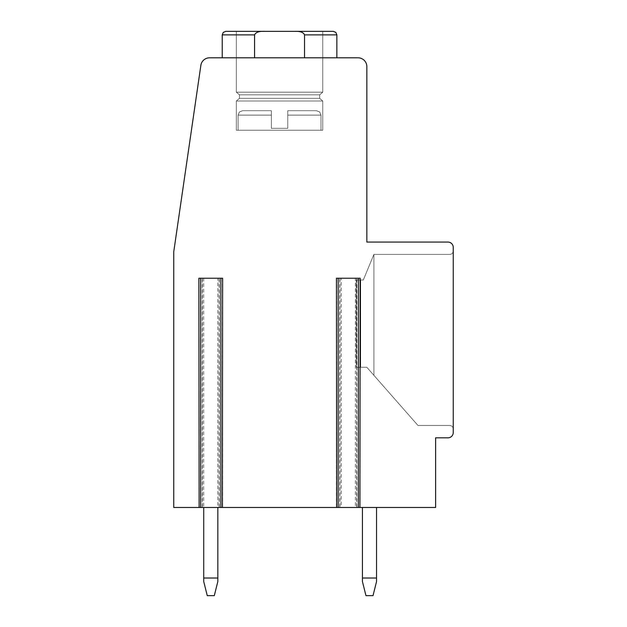 <?xml version="1.0" encoding="UTF-8"?>
<svg xmlns="http://www.w3.org/2000/svg" width="627" height="627" viewBox="0 0 627 627"><rect width="100%" height="100%" fill="white"/><g stroke="black" fill="none" stroke-linecap="round" stroke-linejoin="round"><path stroke-width="0.47" stroke-dasharray="3.13 2.35" d="M203.704 507.478L198.884 507.478L203.704 507.478L203.704 278.231L222.624 278.231L200.648 278.231L222.389 278.231L222.624 507.478L217.812 507.478L217.812 278.231M360.172 278.231L360.172 507.478L355.36 507.478L355.36 278.231L338.196 278.231L359.937 278.231L360.172 507.478L336.433 507.478L341.253 507.478L341.253 278.231L355.36 278.231M341.253 507.478L336.433 507.478L336.433 278.231L341.253 278.231M336.433 278.231L338.196 278.231L338.196 507.478L339.959 507.478L336.668 507.478L336.668 278.231L339.959 278.231L338.196 278.231L338.196 507.478L199.12 507.478L199.12 278.231L202.411 278.231L198.884 278.231L203.704 278.231M217.812 507.478L222.389 507.478L222.389 278.231M355.36 507.478L359.937 507.478L359.937 278.231M447.96 437.818L435.616 437.818L435.616 507.478L358.409 507.478L358.409 278.231L358.409 507.478L356.645 507.478L359.937 507.478M222.389 507.478L219.097 507.478L220.861 507.478L220.861 278.231L220.861 507.478L222.624 507.478L222.624 278.231M447.96 437.826A5.29 5.29 0 0 0 453.25 432.536L453.25 247.367A5.29 5.29 0 0 0 447.96 242.077L366.842 242.077L366.842 66.619A8.817 8.817 0 0 0 358.025 57.802L209.59 57.802A8.817 8.817 0 0 0 200.867 65.349L173.75 251.78L173.75 507.478L200.648 507.478L200.648 278.231L200.648 507.478L198.884 507.478L198.884 278.231M362.437 507.478L362.437 581.542L365.964 595.65L362.437 581.542L362.437 507.478L376.545 507.478L376.545 578.016L362.437 578.016L362.437 507.478L376.545 507.478L376.545 581.542L376.545 578.016L362.437 578.016L362.437 581.542L365.964 595.65L373.018 595.65L365.964 595.65L362.437 581.542L362.437 578.016L376.545 578.016L376.545 581.542L373.018 595.65L376.545 581.542L376.545 578.016L362.437 578.016L362.437 507.478L376.545 507.478L376.545 581.542L373.018 595.65L365.964 595.65L373.018 595.65L376.545 581.542L376.545 578.016L362.437 578.016L362.437 507.478L376.545 507.478L376.545 581.542L373.018 595.65L365.964 595.65L362.437 581.542L365.964 595.65L373.018 595.65L376.545 581.542L376.545 578.016L362.437 578.016L362.437 581.542L362.437 578.016L376.545 578.016L376.545 581.542L373.018 595.65L365.964 595.65L362.437 581.542L365.964 595.65L373.018 595.65L376.545 581.542L376.545 578.016L362.437 578.016L362.437 507.478L376.545 507.478L376.545 581.542L373.018 595.65L365.964 595.65L362.437 581.542L362.437 507.478L376.545 507.478L376.545 578.016L362.437 578.016L362.437 581.542L365.964 595.65L373.018 595.65L376.545 581.542L376.545 578.016L362.437 578.016L362.437 507.478L376.545 507.478L376.545 578.016L362.437 578.016L362.437 507.478L376.545 507.478L376.545 578.016L376.545 507.478L376.545 578.016L362.437 578.016L362.437 581.542L362.437 507.478L376.545 507.478L376.545 578.016L362.437 578.016L362.437 507.478L376.545 507.478L376.545 578.016L376.545 507.478L362.437 507.478L376.545 507.478M203.728 507.478L217.835 507.478L203.728 507.478L217.835 507.478L203.728 507.478L217.835 507.478L203.728 507.478L217.835 507.478L203.728 507.478L217.835 507.478L203.728 507.478L217.835 507.478L203.728 507.478L203.728 581.542L207.255 595.65L214.309 595.65L207.255 595.65L203.728 581.542L207.255 595.65L214.309 595.65L217.835 581.542L217.835 578.016L203.728 578.016L203.728 581.542L203.728 578.016L217.835 578.016L217.835 507.478L217.835 578.016L203.728 578.016L203.728 581.542L207.255 595.65L203.728 581.542L203.728 578.016L217.835 578.016L217.835 581.542L217.835 507.478L217.835 578.016L203.728 578.016L203.728 581.542L207.255 595.65L214.309 595.65L207.255 595.65L203.728 581.542L203.728 578.016L217.835 578.016L217.835 581.542L214.309 595.65L217.835 581.542L217.835 507.478L217.835 578.016L203.728 578.016L203.728 581.542L207.255 595.65L214.309 595.65L207.255 595.65L203.728 581.542L203.728 578.016L217.835 578.016L217.835 581.542L214.309 595.65L217.835 581.542L217.835 507.478L217.835 578.016L203.728 578.016L203.728 581.542L207.255 595.65L214.309 595.65L207.255 595.65L203.728 581.542L203.728 578.016L217.835 578.016L217.835 581.542L214.309 595.65L217.835 581.542L217.835 507.478L217.835 578.016L203.728 578.016L203.728 507.478L203.728 578.016M453.25 429.009L453.25 250.894L453.25 429.009A3.527 3.527 0 0 0 449.724 425.482L417.982 425.482L373.896 375.314L373.896 254.421L449.724 254.421A3.527 3.527 0 0 0 453.25 250.894A3.527 3.527 0 0 1 449.724 254.421A3.527 3.527 0 0 0 453.25 250.894A3.527 3.527 0 0 1 449.724 254.421A3.527 3.527 0 0 0 453.25 250.894A3.527 3.527 0 0 1 449.724 254.421A3.527 3.527 0 0 0 453.25 250.894A3.527 3.527 0 0 1 449.724 254.421A3.527 3.527 0 0 0 453.25 250.894A3.527 3.527 0 0 1 449.724 254.421A3.527 3.527 0 0 0 453.25 250.894A3.527 3.527 0 0 1 449.724 254.421A3.527 3.527 0 0 0 453.25 250.894A3.527 3.527 0 0 1 449.724 254.421A3.527 3.527 0 0 0 453.25 250.894A3.527 3.527 0 0 1 449.724 254.421A3.527 3.527 0 0 0 453.25 250.894A3.527 3.527 0 0 1 449.724 254.421A3.527 3.527 0 0 0 453.25 250.894A3.527 3.527 0 0 1 449.724 254.421A3.527 3.527 0 0 0 453.25 250.894A3.527 3.527 0 0 1 449.724 254.421A3.527 3.527 0 0 0 453.25 250.894A3.527 3.527 0 0 1 449.724 254.421A3.527 3.527 0 0 0 453.25 250.894A3.527 3.527 0 0 1 449.724 254.421L373.896 254.421L363.315 279.995L356.261 279.995L356.261 367.289L360.674 367.289L360.674 279.995L363.315 279.995L373.896 254.421L373.896 375.314L366.842 367.289L373.896 375.314L373.896 254.421L449.724 254.421L373.896 254.421L363.315 279.995L356.261 279.995L356.261 367.289L366.842 367.289L360.674 367.289L366.842 367.289L373.896 375.314L366.842 367.289L360.674 367.289L360.674 279.995L360.674 367.289L366.842 367.289L373.896 375.314L373.896 254.421L373.896 375.314L366.842 367.289L360.674 367.289L360.674 279.995L360.674 367.289L366.842 367.289L373.896 375.314L373.896 254.421L449.724 254.421L373.896 254.421L363.315 279.995L373.896 254.421L373.896 375.314L366.842 367.289L360.674 367.289L360.674 279.995L356.261 279.995L356.261 367.289L366.842 367.289L373.896 375.314L373.896 254.421L449.724 254.421L373.896 254.421L363.315 279.995L360.674 279.995L363.315 279.995L373.896 254.421L373.896 375.314L366.842 367.289L360.674 367.289L360.674 279.995L356.261 279.995L356.261 367.289L366.842 367.289L373.896 375.314L373.896 254.421L449.724 254.421L373.896 254.421L363.315 279.995L360.674 279.995L360.674 367.289L360.674 279.995L356.261 279.995L356.261 367.289L366.842 367.289L360.674 367.289L360.674 279.995L363.315 279.995L373.896 254.421L373.896 375.314L366.842 367.289L373.896 375.314L373.896 254.421L449.724 254.421L373.896 254.421L363.315 279.995L356.261 279.995L356.261 367.289L366.842 367.289L360.674 367.289L360.674 279.995L360.674 367.289L366.842 367.289L373.896 375.314L366.842 367.289L360.674 367.289L360.674 279.995L356.261 279.995L356.261 367.289L366.842 367.289L373.896 375.314L373.896 254.421L373.896 375.314L366.842 367.289L360.674 367.289L360.674 279.995L363.315 279.995L373.896 254.421L449.724 254.421L373.896 254.421L363.315 279.995L356.261 279.995L356.261 367.289L366.842 367.289L373.896 375.314L373.896 254.421L373.896 375.314L366.842 367.289L360.674 367.289L360.674 279.995L360.674 367.289L366.842 367.289L373.896 375.314L373.896 254.421L449.724 254.421L373.896 254.421L363.315 279.995L373.896 254.421L373.896 375.314L366.842 367.289L360.674 367.289L360.674 279.995L356.261 279.995L356.261 367.289L366.842 367.289L373.896 375.314L373.896 254.421L449.724 254.421L373.896 254.421L363.315 279.995L360.674 279.995L363.315 279.995L373.896 254.421L373.896 375.314L366.842 367.289L360.674 367.289L360.674 279.995L356.261 279.995L356.261 367.289L360.674 367.289L356.261 367.289L360.674 367.289L360.674 279.995L356.261 279.995L356.261 367.289L360.674 367.289L356.261 367.289L360.674 367.289L360.674 279.995L363.315 279.995L356.261 279.995L356.261 367.289L360.674 367.289L360.674 279.995L356.261 279.995L356.261 367.289L360.674 367.289L356.261 367.289L360.674 367.289L360.674 279.995L363.315 279.995L373.896 254.421L449.724 254.421L373.896 254.421L363.315 279.995L356.261 279.995L356.261 367.289L360.674 367.289L360.674 279.995L356.261 279.995L356.261 367.289L360.674 367.289L356.261 367.289L360.674 367.289L360.674 279.995L363.315 279.995L373.896 254.421L373.896 375.314L373.896 254.421L449.724 254.421L373.896 254.421L363.315 279.995L356.261 279.995L356.261 367.289L360.674 367.289L360.674 279.995L356.261 279.995L356.261 367.289L366.842 367.289L373.896 375.314L366.842 367.289L373.896 375.314L373.896 254.421L373.896 375.314L417.982 425.482L373.896 375.314L417.982 425.482L373.896 375.314L417.982 425.482L373.896 375.314L417.982 425.482L373.896 375.314L417.982 425.482L373.896 375.314L417.982 425.482L373.896 375.314L417.982 425.482L373.896 375.314L417.982 425.482L373.896 375.314L417.982 425.482L373.896 375.314L417.982 425.482L373.896 375.314L417.982 425.482L373.896 375.314L373.896 254.421L449.724 254.421L373.896 254.421L363.315 279.995L373.896 254.421L449.724 254.421L373.896 254.421L363.315 279.995L360.674 279.995L363.315 279.995L373.896 254.421L373.896 375.314L417.982 425.482L373.896 375.314L417.982 425.482L449.724 425.482A3.527 3.527 0 0 1 453.25 429.009A3.527 3.527 0 0 0 449.724 425.482A3.527 3.527 0 0 1 453.25 429.009A3.527 3.527 0 0 0 449.724 425.482A3.527 3.527 0 0 1 453.25 429.009A3.527 3.527 0 0 0 449.724 425.482A3.527 3.527 0 0 1 453.25 429.009A3.527 3.527 0 0 0 449.724 425.482A3.527 3.527 0 0 1 453.25 429.009A3.527 3.527 0 0 0 449.724 425.482A3.527 3.527 0 0 1 453.25 429.009A3.527 3.527 0 0 0 449.724 425.482A3.527 3.527 0 0 1 453.25 429.009A3.527 3.527 0 0 0 449.724 425.482A3.527 3.527 0 0 1 453.25 429.009A3.527 3.527 0 0 0 449.724 425.482A3.527 3.527 0 0 1 453.25 429.009A3.527 3.527 0 0 0 449.724 425.482A3.527 3.527 0 0 1 453.25 429.009A3.527 3.527 0 0 0 449.724 425.482A3.527 3.527 0 0 1 453.25 429.009A3.527 3.527 0 0 0 449.724 425.482A3.527 3.527 0 0 1 453.25 429.009A3.527 3.527 0 0 0 449.724 425.482A3.527 3.527 0 0 1 453.25 429.009M304.534 57.802L304.534 34.877L304.534 57.802L304.534 34.877L304.534 57.802L304.534 34.877L304.534 57.802L304.534 34.877L304.534 57.802L304.534 34.877L304.534 57.802L304.534 34.877L304.534 57.802L304.534 34.877L304.534 57.802L304.534 34.877L304.534 57.802L304.534 34.877L304.534 57.802L304.534 34.877L304.534 57.802L304.534 34.877L304.534 57.802L304.534 34.877L304.534 57.802L336.864 57.802L222.24 57.802L336.864 57.802L222.24 57.802L336.864 57.802L222.24 57.802L336.864 57.802L222.24 57.802L336.864 57.802L222.24 57.802L336.864 57.802L222.24 57.802L336.864 57.802L222.24 57.802L336.864 57.802L222.24 57.802L336.864 57.802L222.24 57.802L336.864 57.802L222.24 57.802L336.864 57.802L222.24 57.802L336.864 57.802L222.24 57.802L304.534 57.802L304.534 34.877C303.28 32.283 300.027 31.107 294.792 31.35C300.208 31.162 303.46 32.338 304.534 34.877C303.28 32.283 300.027 31.107 294.792 31.35L333.337 31.35L294.792 31.35C300.208 31.162 303.46 32.338 304.534 34.877C303.28 32.283 300.027 31.107 294.792 31.35L264.312 31.35C258.896 31.162 255.651 32.338 254.57 34.877C255.832 32.283 259.076 31.107 264.312 31.35L294.792 31.35C300.208 31.162 303.46 32.338 304.534 34.877C303.28 32.283 300.027 31.107 294.792 31.35L264.312 31.35C258.896 31.162 255.651 32.338 254.57 34.877C255.832 32.283 259.076 31.107 264.312 31.35L294.792 31.35C300.208 31.162 303.46 32.338 304.534 34.877C303.28 32.283 300.027 31.107 294.792 31.35L333.337 31.35L294.792 31.35C300.208 31.162 303.46 32.338 304.534 34.877C303.28 32.283 300.027 31.107 294.792 31.35L333.337 31.35L294.792 31.35C300.208 31.162 303.46 32.338 304.534 34.877C303.28 32.283 300.027 31.107 294.792 31.35L264.312 31.35C258.896 31.162 255.651 32.338 254.57 34.877C255.832 32.283 259.076 31.107 264.312 31.35L294.792 31.35C300.208 31.162 303.46 32.338 304.534 34.877C303.28 32.283 300.027 31.107 294.792 31.35L264.312 31.35C258.896 31.162 255.651 32.338 254.57 34.877C255.832 32.283 259.076 31.107 264.312 31.35L294.792 31.35C300.208 31.162 303.46 32.338 304.534 34.877C303.28 32.283 300.027 31.107 294.792 31.35L264.312 31.35C258.896 31.162 255.651 32.338 254.57 34.877C255.832 32.283 259.076 31.107 264.312 31.35L294.792 31.35C300.208 31.162 303.46 32.338 304.534 34.877C303.28 32.283 300.027 31.107 294.792 31.35L264.312 31.35C258.896 31.162 255.651 32.338 254.57 34.877C255.832 32.283 259.076 31.107 264.312 31.35L294.792 31.35C300.208 31.162 303.46 32.338 304.534 34.877C303.28 32.283 300.027 31.107 294.792 31.35L264.312 31.35C258.896 31.162 255.651 32.338 254.57 34.877C255.832 32.283 259.076 31.107 264.312 31.35L294.792 31.35C300.208 31.162 303.46 32.338 304.534 34.877C303.28 32.283 300.027 31.107 294.792 31.35L264.312 31.35C258.896 31.162 255.651 32.338 254.57 34.877C255.832 32.283 259.076 31.107 264.312 31.35L294.792 31.35C300.208 31.162 303.46 32.338 304.534 34.877C303.28 32.283 300.027 31.107 294.792 31.35L264.312 31.35C258.896 31.162 255.651 32.338 254.57 34.877C255.832 32.283 259.076 31.107 264.312 31.35L294.792 31.35L264.312 31.35C258.896 31.162 255.651 32.338 254.57 34.877C255.832 32.283 259.076 31.107 264.312 31.35L225.767 31.35L264.312 31.35C258.896 31.162 255.651 32.338 254.57 34.877C255.832 32.283 259.076 31.107 264.312 31.35L294.792 31.35L264.312 31.35C258.896 31.162 255.651 32.338 254.57 34.877C255.832 32.283 259.076 31.107 264.312 31.35L225.767 31.35L264.312 31.35C258.896 31.162 255.651 32.338 254.57 34.877L222.24 34.877L254.57 34.877L222.24 34.877L254.57 34.877L222.24 34.877L254.57 34.877L222.24 34.877L254.57 34.877L222.24 34.877L254.57 34.877L222.24 34.877L254.57 34.877L222.24 34.877L254.57 34.877L222.24 34.877L254.57 34.877L222.24 34.877L254.57 34.877L222.24 34.877L254.57 34.877L222.24 34.877L254.57 34.877L222.24 34.877L254.57 34.877L254.57 57.802L222.24 57.802L254.57 57.802L254.57 34.877L254.57 57.802M322.756 130.259L236.348 130.259L322.756 130.259L236.348 130.259L322.756 130.259L322.756 101.002L322.756 130.259L236.348 130.259L322.756 130.259L236.348 130.259L322.756 130.259L322.756 101.002L322.756 130.259L236.348 130.259L322.756 130.259L236.348 130.259L322.756 130.259L322.756 101.002L322.756 130.259L236.348 130.259L322.756 130.259L236.348 130.259L322.756 130.259L322.756 101.002L322.756 130.259L236.348 130.259L322.756 130.259L236.348 130.259L322.756 130.259L322.756 101.002L322.756 130.259L236.348 130.259L322.756 130.259L236.348 130.259L322.756 130.259L322.756 101.002L322.756 130.259L236.348 130.259L322.756 130.259L322.756 101.002L319.668 98.361L319.668 94.834L322.756 92.185L236.348 92.185L236.348 31.35L322.756 31.35L236.348 31.35L322.756 31.35L236.348 31.35L236.348 92.185L322.756 92.185L322.756 31.35L322.756 92.185L236.348 92.185L239.436 94.834L236.348 92.185L322.756 92.185L236.348 92.185L236.348 31.35L322.756 31.35L236.348 31.35L236.348 92.185L322.756 92.185L322.756 31.35L236.348 31.35L322.756 31.35L322.756 92.185L236.348 92.185L239.436 94.834L236.348 92.185L322.756 92.185L236.348 92.185L236.348 31.35L322.756 31.35L236.348 31.35L236.348 92.185L322.756 92.185L322.756 31.35L236.348 31.35L322.756 31.35L322.756 92.185L236.348 92.185L239.436 94.834L236.348 92.185L322.756 92.185L236.348 92.185L236.348 31.35L322.756 31.35L236.348 31.35L236.348 92.185L322.756 92.185L322.756 31.35L236.348 31.35L322.756 31.35L322.756 92.185L236.348 92.185L239.436 94.834L236.348 92.185L322.756 92.185L236.348 92.185L236.348 31.35L322.756 31.35L236.348 31.35L236.348 92.185L322.756 92.185L322.756 31.35L236.348 31.35L322.756 31.35L322.756 92.185L236.348 92.185L239.436 94.834L236.348 92.185L322.756 92.185L236.348 92.185L236.348 31.35L322.756 31.35L236.348 31.35L236.348 92.185L322.756 92.185L322.756 31.35L236.348 31.35L322.756 31.35L322.756 92.185L236.348 92.185L239.436 94.834L236.348 92.185L322.756 92.185L236.348 92.185L236.348 31.35L264.312 31.35M236.348 130.259L236.348 101.002L322.756 101.002L236.348 101.002L239.436 98.361L319.668 98.361L239.436 98.361L319.668 98.361L322.756 101.002L236.348 101.002L236.348 130.259L236.348 101.002L322.756 101.002L236.348 101.002L322.756 101.002L319.668 98.361L322.756 101.002L236.348 101.002L236.348 130.259L236.348 101.002L322.756 101.002L236.348 101.002L322.756 101.002L319.668 98.361L322.756 101.002L236.348 101.002L236.348 130.259L236.348 101.002L322.756 101.002L236.348 101.002L322.756 101.002L319.668 98.361L322.756 101.002L236.348 101.002L236.348 130.259L236.348 101.002L322.756 101.002L236.348 101.002L322.756 101.002L319.668 98.361L322.756 101.002L236.348 101.002L236.348 130.259L236.348 101.002L322.756 101.002L236.348 101.002L322.756 101.002L319.668 98.361L322.756 101.002L236.348 101.002L236.348 130.259L236.348 101.002L322.756 101.002L236.348 101.002L322.756 101.002L319.668 98.361L319.668 94.834L239.436 94.834L236.348 92.185L322.756 92.185L322.756 31.35M319.668 94.834L239.436 94.834L239.436 98.361L239.436 94.834L319.668 94.834L322.756 92.185L319.668 94.834L239.436 94.834L319.668 94.834L239.436 94.834L239.436 98.361L239.436 94.834L319.668 94.834L322.756 92.185L319.668 94.834L239.436 94.834L319.668 94.834L239.436 94.834L239.436 98.361L239.436 94.834L319.668 94.834L322.756 92.185L319.668 94.834L239.436 94.834L319.668 94.834L239.436 94.834L239.436 98.361L239.436 94.834L319.668 94.834L322.756 92.185L319.668 94.834L239.436 94.834L319.668 94.834L239.436 94.834L239.436 98.361L239.436 94.834L319.668 94.834L322.756 92.185L319.668 94.834L239.436 94.834L319.668 94.834L239.436 94.834L239.436 98.361L239.436 94.834L319.668 94.834L322.756 92.185L319.668 94.834L239.436 94.834L319.668 94.834L239.436 94.834L239.436 98.361L319.668 98.361L319.668 94.834L319.668 98.361L239.436 98.361L236.348 101.002L239.436 98.361L319.668 98.361L239.436 98.361L319.668 98.361L319.668 94.834L319.668 98.361L239.436 98.361L236.348 101.002L239.436 98.361L319.668 98.361L239.436 98.361L319.668 98.361L319.668 94.834L319.668 98.361L239.436 98.361L236.348 101.002L239.436 98.361L319.668 98.361L239.436 98.361L319.668 98.361L319.668 94.834L319.668 98.361L239.436 98.361L236.348 101.002L239.436 98.361L319.668 98.361L239.436 98.361L319.668 98.361L319.668 94.834L319.668 98.361L239.436 98.361L236.348 101.002L239.436 98.361L319.668 98.361L239.436 98.361L319.668 98.361L319.668 94.834M320.993 130.259L238.111 130.259L320.993 130.259L238.111 130.259L238.111 115.109L238.111 130.259L320.993 130.259L238.111 130.259L320.993 130.259L238.111 130.259L238.111 115.109L238.111 130.259L320.993 130.259L238.111 130.259L320.993 130.259L238.111 130.259L238.111 115.109L238.111 130.259L320.993 130.259L238.111 130.259L320.993 130.259L238.111 130.259L238.111 115.109L238.111 130.259L320.993 130.259L238.111 130.259L320.993 130.259L238.111 130.259L238.111 115.109L238.111 130.259L320.993 130.259L238.111 130.259L320.993 130.259L238.111 130.259L238.111 115.109L238.111 130.259L320.993 130.259L238.111 130.259L320.993 130.259L320.993 115.109L320.993 130.259L320.993 115.109L320.993 130.259L320.993 115.109L320.993 130.259L320.993 115.109L320.993 130.259L320.993 115.109L320.993 130.259L320.993 115.109L320.993 130.259L320.993 115.109L287.754 115.109L287.754 110.705L316.588 110.705L287.754 110.705L287.754 115.109L287.754 110.705L316.588 110.705L287.754 110.705L287.754 115.109L287.754 110.705L316.588 110.705L287.754 110.705L287.754 115.109L287.754 110.705L316.588 110.705L287.754 110.705L287.754 115.109L287.754 110.705L316.588 110.705L287.754 110.705L287.754 115.109L287.754 110.705L316.588 110.705L287.754 110.705L287.754 115.109L287.754 110.705L316.588 110.705L287.754 110.705L287.754 115.109L287.754 110.705L316.588 110.705L287.754 110.705L287.754 115.109L287.754 110.705L316.588 110.705L287.754 110.705L287.754 115.109L287.754 110.705L316.588 110.705L287.754 110.705L287.754 115.109L287.754 110.705L316.588 110.705L287.754 110.705L287.754 115.109L287.754 110.705L316.588 110.705L287.754 110.705L287.754 115.109L287.754 110.705L316.588 110.705L287.754 110.705L287.754 128.339L271.35 128.339L271.35 110.705L271.35 115.109L271.35 110.705L242.524 110.705L271.35 110.705L271.35 115.109L271.35 110.705L242.524 110.705L271.35 110.705L271.35 115.109L271.35 110.705L242.524 110.705L271.35 110.705L271.35 115.109L271.35 110.705L242.524 110.705L271.35 110.705L271.35 115.109L271.35 110.705L242.524 110.705L271.35 110.705L271.35 115.109L271.35 110.705L242.524 110.705L271.35 110.705L271.35 115.109L271.35 110.705L242.524 110.705L271.35 110.705L271.35 115.109L271.35 110.705L242.524 110.705L271.35 110.705L271.35 115.109L271.35 110.705L242.524 110.705L271.35 110.705L271.35 115.109L271.35 110.705L242.524 110.705L271.35 110.705L271.35 115.109L271.35 110.705L242.524 110.705L271.35 110.705L271.35 115.109L271.35 110.705L242.524 110.705L271.35 110.705L271.35 115.109L238.111 115.109L238.111 130.259M316.588 110.705L319.731 112.021L320.993 115.109L319.731 112.021L316.588 110.705L319.731 112.021L320.993 115.109L319.731 112.021L316.588 110.705L319.731 112.021L320.993 115.109L319.731 112.021L316.588 110.705L319.731 112.021L320.993 115.109L319.731 112.021L316.588 110.705L319.731 112.021L320.993 115.109L319.731 112.021L316.588 110.705L319.731 112.021L320.993 115.109L319.731 112.021L316.588 110.705L319.731 112.021L320.993 115.109L287.754 115.109L320.993 115.109L287.754 115.109L320.993 115.109L287.754 115.109L320.993 115.109L287.754 115.109L320.993 115.109L287.754 115.109L320.993 115.109L287.754 115.109L320.993 115.109L287.754 115.109L320.993 115.109L287.754 115.109L320.993 115.109L287.754 115.109L320.993 115.109L287.754 115.109L320.993 115.109L287.754 115.109L320.993 115.109L287.754 115.109L320.993 115.109L287.754 115.109L287.754 128.339L287.754 115.109L287.754 128.339L287.754 115.109L287.754 128.339L287.754 115.109L287.754 128.339L287.754 115.109L287.754 128.339L287.754 115.109L287.754 128.339L287.754 115.109L287.754 128.339L287.754 115.109L287.754 128.339L287.754 115.109L287.754 128.339L287.754 115.109L287.754 128.339L287.754 115.109L287.754 128.339L287.754 115.109L287.754 128.339L271.35 128.339L271.35 115.109L271.35 128.339L271.35 115.109L271.35 128.339L271.35 115.109L271.35 128.339L271.35 115.109L271.35 128.339L271.35 115.109L271.35 128.339L271.35 115.109L271.35 128.339L271.35 115.109L271.35 128.339L271.35 115.109L271.35 128.339L271.35 115.109L271.35 128.339L271.35 115.109L271.35 128.339L271.35 115.109L271.35 128.339L271.35 115.109L271.35 128.339L287.754 128.339L271.35 128.339L287.754 128.339L271.35 128.339L287.754 128.339L271.35 128.339L287.754 128.339L271.35 128.339L287.754 128.339L271.35 128.339L287.754 128.339L271.35 128.339L287.754 128.339L271.35 128.339L287.754 128.339L271.35 128.339L287.754 128.339L271.35 128.339L287.754 128.339L271.35 128.339L287.754 128.339L271.35 128.339L287.754 128.339L287.754 115.109L287.754 128.339L271.35 128.339L271.35 115.109L238.111 115.109L239.381 112.021L242.524 110.705L271.35 110.705L242.524 110.705L239.381 112.021L238.111 115.109L239.381 112.021L242.524 110.705L239.381 112.021L238.111 115.109L239.381 112.021L242.524 110.705L239.381 112.021L238.111 115.109L239.381 112.021L242.524 110.705L239.381 112.021L238.111 115.109L239.381 112.021L242.524 110.705L239.381 112.021L238.111 115.109L239.381 112.021L242.524 110.705L239.381 112.021L238.111 115.109L239.381 112.021L242.524 110.705M236.348 101.002L239.436 98.361L319.668 98.361L239.436 98.361L236.348 101.002M333.337 31.35L294.792 31.35M360.674 279.995L356.261 279.995L356.261 367.289L360.674 367.289L360.674 279.995L356.261 279.995L356.261 367.289L356.261 279.995L356.261 367.289L356.261 279.995L356.261 367.289L356.261 279.995L356.261 367.289L356.261 279.995L363.315 279.995L356.261 279.995L363.315 279.995L373.896 254.421L363.315 279.995L356.261 279.995L360.674 279.995M362.437 578.016L362.437 581.542L365.964 595.65L373.018 595.65L365.964 595.65L362.437 581.542L365.964 595.65L373.018 595.65L376.545 581.542L373.018 595.65L376.545 581.542L376.545 578.016M214.309 595.65L207.255 595.65L214.309 595.65L217.835 581.542L214.309 595.65L217.835 581.542L217.835 578.016L217.835 581.542L214.309 595.65M217.835 578.016L217.835 507.478M304.534 34.877L336.864 34.877L304.534 34.877L336.864 34.877L304.534 34.877L336.864 34.877L304.534 34.877L336.864 34.877L304.534 34.877L336.864 34.877L304.534 34.877L336.864 34.877L304.534 34.877L336.864 34.877L304.534 34.877L336.864 34.877L304.534 34.877L336.864 34.877L304.534 34.877L336.864 34.877L304.534 34.877L336.864 34.877L304.534 34.877L336.864 34.877L304.534 34.877L336.864 34.877L336.864 57.802L336.864 34.877M271.35 115.109L238.111 115.109L271.35 115.109M222.24 34.877L222.24 57.802L222.24 34.877L222.24 57.802L222.24 34.877L222.24 57.802L222.24 34.877L222.24 57.802L222.24 34.877L222.24 57.802L222.24 34.877L222.24 57.802L222.24 34.877L254.57 34.877M202.176 507.478L202.176 278.231M219.332 507.478L219.332 278.231M339.724 507.478L339.724 278.231M336.668 507.478L336.668 278.231M356.881 507.478L356.881 278.231M199.12 507.478L199.12 278.231M202.411 278.231L202.411 507.478M219.097 278.231L219.097 507.478M339.959 278.231L339.959 507.478M356.645 278.231L356.645 507.478"/><path stroke-width="0.94" d="M447.96 437.818L435.616 437.818L435.616 507.478L173.75 507.478L173.75 251.78L200.867 65.349A8.817 8.817 0 0 1 209.59 57.802L358.025 57.802A8.817 8.817 0 0 1 366.842 66.619L366.842 242.077L447.96 242.077A5.29 5.29 0 0 1 453.25 247.367L453.25 432.536A5.29 5.29 0 0 1 447.96 437.826M222.389 278.231L199.12 278.231M359.937 278.231L336.668 278.231M336.433 278.231L336.668 507.478M359.937 507.478L360.172 278.231M198.884 278.231L199.12 507.478M222.389 507.478L222.624 278.231M254.57 57.802L254.57 34.877L222.24 34.877L223.259 32.4L225.767 31.35L333.337 31.35L335.853 32.4L336.864 34.877L304.534 34.877L304.534 57.802M236.348 31.35L264.312 31.35L225.767 31.35L236.348 31.35L225.767 31.35L236.348 31.35L225.767 31.35L236.348 31.35L225.767 31.35L236.348 31.35L225.767 31.35L236.348 31.35L225.767 31.35L223.259 32.4L222.24 34.877L223.259 32.4L225.767 31.35L223.259 32.4L222.24 34.877L223.259 32.4L225.767 31.35L223.259 32.4L222.24 34.877L223.259 32.4L225.767 31.35L223.259 32.4L222.24 34.877L223.259 32.4L225.767 31.35L223.259 32.4L222.24 34.877L223.259 32.4L225.767 31.35L223.259 32.4L222.24 34.877L223.259 32.4L225.767 31.35M294.792 31.35L322.756 31.35L294.792 31.35C300.208 31.162 303.46 32.338 304.534 34.877M254.57 34.877C255.832 32.283 259.076 31.107 264.312 31.35M362.437 578.016L376.545 578.016L376.545 581.542L373.018 595.65L365.964 595.65L362.437 581.542L362.437 507.478M376.545 507.478L376.545 578.016M203.728 581.542L203.728 578.016L217.835 578.016L217.835 581.542L214.309 595.65L207.255 595.65L203.728 581.542M203.728 507.478L203.728 578.016M217.835 578.016L217.835 507.478M338.196 507.478L338.196 278.231M358.409 507.478L358.409 278.231M200.648 507.478L200.648 278.231M220.861 507.478L220.861 278.231M222.24 57.802L222.24 34.877M336.864 57.802L336.864 34.877L335.853 32.4L333.337 31.35L335.853 32.4L336.864 34.877L335.853 32.4L333.337 31.35L335.853 32.4L336.864 34.877L335.853 32.4L333.337 31.35L335.853 32.4L336.864 34.877L335.853 32.4L333.337 31.35L335.853 32.4L336.864 34.877L335.853 32.4L333.337 31.35L335.853 32.4L336.864 34.877L335.853 32.4L333.337 31.35L335.853 32.4L336.864 34.877"/></g></svg>
